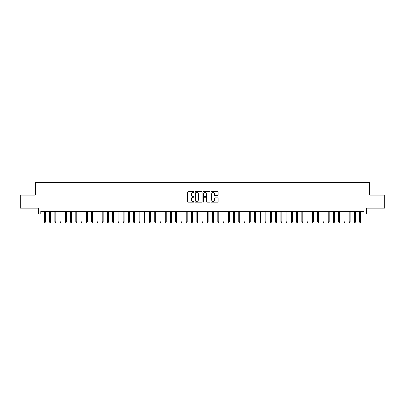<?xml version="1.0" encoding="UTF-8"?>
<svg xmlns="http://www.w3.org/2000/svg" width="405" height="405" viewBox="0 0 405 405"><rect width="100%" height="100%" fill="white"/><g stroke="black" fill="none" stroke-linecap="round" stroke-linejoin="round"><path stroke-width="0.61" d="M194.091 192.132A0.359 0.359 0 0 0 193.732 191.767L188.249 191.767A0.516 0.516 0 0 0 187.733 192.284L187.733 201.574A0.516 0.516 0 0 0 188.249 202.09L193.732 202.09A0.359 0.359 0 0 0 194.091 201.725A0.359 0.359 0 0 0 193.732 201.366L193.018 201.366A1.65 1.65 0 0 1 191.368 199.716L191.368 198.941A1.65 1.65 0 0 1 193.018 197.291L193.732 197.291A0.359 0.359 0 0 0 194.091 196.926A0.359 0.359 0 0 0 193.732 196.567L193.018 196.567A1.65 1.65 0 0 1 191.368 194.916L191.368 194.142A1.65 1.65 0 0 1 193.018 192.491L193.732 192.491A0.359 0.359 0 0 0 194.091 192.132M217.576 195.407A0.516 0.516 0 0 0 218.093 194.891L218.093 192.284A0.516 0.516 0 0 0 217.576 191.767L211.491 191.767A0.516 0.516 0 0 0 210.975 192.284L210.975 201.574A0.516 0.516 0 0 0 211.491 202.09L217.576 202.09A0.516 0.516 0 0 0 218.093 201.574L218.093 198.425A0.516 0.516 0 0 0 217.576 197.908L214.974 197.908A0.516 0.516 0 0 0 214.458 198.425L214.458 199.984A1.382 1.382 0 0 1 213.076 201.366A1.382 1.382 0 0 1 211.699 199.984L211.699 193.873A1.382 1.382 0 0 1 213.076 192.491A1.382 1.382 0 0 1 214.458 193.873L214.458 194.891A0.516 0.516 0 0 0 214.974 195.407L217.576 195.407M40.88 214.012L40.88 211.385L364.12 211.385L364.12 214.012L366.748 214.012L366.748 208.231L384.75 208.231L384.75 195.089L369.638 195.089L369.638 182.473L35.362 182.473L35.362 195.089L20.25 195.089L20.25 208.231L38.252 208.231L38.252 214.012L44.347 214.012M202.049 192.284A0.516 0.516 0 0 0 201.533 191.767L195.443 191.767A0.516 0.516 0 0 0 194.932 192.284L194.932 201.574A0.516 0.516 0 0 0 195.443 202.09L201.533 202.09A0.516 0.516 0 0 0 202.049 201.574L202.049 192.284M203.467 191.767L209.557 191.767A0.516 0.516 0 0 1 210.068 192.284L210.068 201.574A0.516 0.516 0 0 1 209.557 202.09L206.95 202.09A0.516 0.516 0 0 1 206.434 201.574L206.434 197.807A0.516 0.516 0 0 0 205.917 197.291L204.191 197.291A0.516 0.516 0 0 0 203.674 197.807L203.674 201.725A0.359 0.359 0 0 1 203.315 202.09A0.359 0.359 0 0 1 202.951 201.725L202.951 192.284A0.516 0.516 0 0 1 203.467 191.767M45.294 214.012L49.602 214.012M50.549 214.012L54.862 214.012M55.809 214.012L60.117 214.012M61.064 214.012L65.372 214.012M66.319 214.012L70.627 214.012M71.574 214.012L75.882 214.012M76.828 214.012L81.142 214.012M82.088 214.012L86.397 214.012M87.343 214.012L91.651 214.012M92.598 214.012L96.906 214.012M97.853 214.012L102.166 214.012M103.108 214.012L107.421 214.012M108.368 214.012L112.676 214.012M113.623 214.012L117.931 214.012M118.878 214.012L123.186 214.012M124.132 214.012L128.446 214.012M129.387 214.012L133.701 214.012M134.647 214.012L138.956 214.012M139.902 214.012L144.21 214.012M145.157 214.012L149.465 214.012M150.412 214.012L154.725 214.012M155.672 214.012L159.98 214.012M160.927 214.012L165.235 214.012M166.182 214.012L170.49 214.012M171.436 214.012L175.75 214.012M176.691 214.012L181.005 214.012M181.951 214.012L186.26 214.012M187.206 214.012L191.514 214.012M192.461 214.012L196.769 214.012M197.716 214.012L202.029 214.012M202.971 214.012L207.284 214.012M208.231 214.012L212.539 214.012M213.486 214.012L217.794 214.012M218.74 214.012L223.049 214.012M223.995 214.012L228.309 214.012M229.25 214.012L233.564 214.012M234.51 214.012L238.818 214.012M239.765 214.012L244.073 214.012M245.02 214.012L249.328 214.012M250.275 214.012L254.588 214.012M255.535 214.012L259.843 214.012M260.79 214.012L265.098 214.012M266.044 214.012L270.353 214.012M271.299 214.012L275.613 214.012M276.554 214.012L280.867 214.012M281.814 214.012L286.122 214.012M287.069 214.012L291.377 214.012M292.324 214.012L296.632 214.012M297.579 214.012L301.892 214.012M302.834 214.012L307.147 214.012M308.094 214.012L312.402 214.012M313.349 214.012L317.657 214.012M318.603 214.012L322.912 214.012M323.858 214.012L328.171 214.012M329.118 214.012L333.426 214.012M334.373 214.012L338.681 214.012M339.628 214.012L343.936 214.012M344.883 214.012L349.191 214.012M350.138 214.012L354.451 214.012M355.398 214.012L359.706 214.012M360.652 214.012L364.12 214.012M196.015 192.491A0.359 0.359 0 0 0 195.65 192.851L195.65 201.007A0.359 0.359 0 0 0 196.015 201.366L196.759 201.366A1.65 1.65 0 0 0 198.41 199.716L198.41 194.142A1.65 1.65 0 0 0 196.759 192.491L196.015 192.491M206.434 193.899A1.382 1.382 0 0 0 205.052 192.517A1.382 1.382 0 0 0 203.674 193.899L203.674 196.05A0.516 0.516 0 0 0 204.191 196.567L205.917 196.567A0.516 0.516 0 0 0 206.434 196.05L206.434 193.899M44.347 221.844L44.56 222.527L45.087 222.527L45.294 221.844L44.347 221.844L44.347 211.385M45.294 221.844L45.294 211.385M49.602 221.844L49.815 222.527L50.341 222.527L50.549 221.844L49.602 221.844L49.602 211.385M50.549 221.844L50.549 211.385M54.862 221.844L55.07 222.527L55.596 222.527L55.809 221.844L54.862 221.844L54.862 211.385M55.809 221.844L55.809 211.385M60.117 221.844L60.325 222.527L60.851 222.527L61.064 221.844L60.117 221.844L60.117 211.385M61.064 221.844L61.064 211.385M65.372 221.844L65.585 222.527L66.106 222.527L66.319 221.844L65.372 221.844L65.372 211.385M66.319 221.844L66.319 211.385M70.627 221.844L70.84 222.527L71.366 222.527L71.574 221.844L70.627 221.844L70.627 211.385M71.574 221.844L71.574 211.385M75.882 221.844L76.094 222.527L76.621 222.527L76.828 221.844L75.882 221.844L75.882 211.385M76.828 221.844L76.828 211.385M81.142 221.844L81.349 222.527L81.876 222.527L82.088 221.844L81.142 221.844L81.142 211.385M82.088 221.844L82.088 211.385M86.397 221.844L86.604 222.527L87.131 222.527L87.343 221.844L86.397 221.844L86.397 211.385M87.343 221.844L87.343 211.385M91.651 221.844L91.864 222.527L92.386 222.527L92.598 221.844L91.651 221.844L91.651 211.385M92.598 221.844L92.598 211.385M96.906 221.844L97.119 222.527L97.645 222.527L97.853 221.844L96.906 221.844L96.906 211.385M97.853 221.844L97.853 211.385M102.166 221.844L102.374 222.527L102.9 222.527L103.108 221.844L102.166 221.844L102.166 211.385M103.108 221.844L103.108 211.385M107.421 221.844L107.629 222.527L108.155 222.527L108.368 221.844L107.421 221.844L107.421 211.385M108.368 221.844L108.368 211.385M112.676 221.844L112.884 222.527L113.41 222.527L113.623 221.844L112.676 221.844L112.676 211.385M113.623 221.844L113.623 211.385M117.931 221.844L118.144 222.527L118.67 222.527L118.878 221.844L117.931 221.844L117.931 211.385M118.878 221.844L118.878 211.385M123.186 221.844L123.398 222.527L123.925 222.527L124.132 221.844L123.186 221.844L123.186 211.385M124.132 221.844L124.132 211.385M128.446 221.844L128.653 222.527L129.18 222.527L129.387 221.844L128.446 221.844L128.446 211.385M129.387 221.844L129.387 211.385M133.701 221.844L133.908 222.527L134.435 222.527L134.647 221.844L133.701 221.844L133.701 211.385M134.647 221.844L134.647 211.385M138.956 221.844L139.168 222.527L139.69 222.527L139.902 221.844L138.956 221.844L138.956 211.385M139.902 221.844L139.902 211.385M144.21 221.844L144.423 222.527L144.95 222.527L145.157 221.844L144.21 221.844L144.21 211.385M145.157 221.844L145.157 211.385M149.465 221.844L149.678 222.527L150.204 222.527L150.412 221.844L149.465 221.844L149.465 211.385M150.412 221.844L150.412 211.385M154.725 221.844L154.933 222.527L155.459 222.527L155.672 221.844L154.725 221.844L154.725 211.385M155.672 221.844L155.672 211.385M159.98 221.844L160.188 222.527L160.714 222.527L160.927 221.844L159.98 221.844L159.98 211.385M160.927 221.844L160.927 211.385M165.235 221.844L165.448 222.527L165.969 222.527L166.182 221.844L165.235 221.844L165.235 211.385M166.182 221.844L166.182 211.385M170.49 221.844L170.702 222.527L171.229 222.527L171.436 221.844L170.49 221.844L170.49 211.385M171.436 221.844L171.436 211.385M175.75 221.844L175.957 222.527L176.484 222.527L176.691 221.844L175.75 221.844L175.75 211.385M176.691 221.844L176.691 211.385M181.005 221.844L181.212 222.527L181.739 222.527L181.951 221.844L181.005 221.844L181.005 211.385M181.951 221.844L181.951 211.385M186.26 221.844L186.467 222.527L186.994 222.527L187.206 221.844L186.26 221.844L186.26 211.385M187.206 221.844L187.206 211.385M191.514 221.844L191.727 222.527L192.248 222.527L192.461 221.844L191.514 221.844L191.514 211.385M192.461 221.844L192.461 211.385M196.769 221.844L196.982 222.527L197.508 222.527L197.716 221.844L196.769 221.844L196.769 211.385M197.716 221.844L197.716 211.385M202.029 221.844L202.237 222.527L202.763 222.527L202.971 221.844L202.029 221.844L202.029 211.385M202.971 221.844L202.971 211.385M207.284 221.844L207.492 222.527L208.018 222.527L208.231 221.844L207.284 221.844L207.284 211.385M208.231 221.844L208.231 211.385M212.539 221.844L212.752 222.527L213.273 222.527L213.486 221.844L212.539 221.844L212.539 211.385M213.486 221.844L213.486 211.385M217.794 221.844L218.006 222.527L218.533 222.527L218.74 221.844L217.794 221.844L217.794 211.385M218.74 221.844L218.74 211.385M223.049 221.844L223.261 222.527L223.788 222.527L223.995 221.844L223.049 221.844L223.049 211.385M223.995 221.844L223.995 211.385M228.309 221.844L228.516 222.527L229.043 222.527L229.25 221.844L228.309 221.844L228.309 211.385M229.25 221.844L229.25 211.385M233.564 221.844L233.771 222.527L234.298 222.527L234.51 221.844L233.564 221.844L233.564 211.385M234.51 221.844L234.51 211.385M238.818 221.844L239.031 222.527L239.552 222.527L239.765 221.844L238.818 221.844L238.818 211.385M239.765 221.844L239.765 211.385M244.073 221.844L244.286 222.527L244.812 222.527L245.02 221.844L244.073 221.844L244.073 211.385M245.02 221.844L245.02 211.385M249.328 221.844L249.541 222.527L250.067 222.527L250.275 221.844L249.328 221.844L249.328 211.385M250.275 221.844L250.275 211.385M254.588 221.844L254.796 222.527L255.322 222.527L255.535 221.844L254.588 221.844L254.588 211.385M255.535 221.844L255.535 211.385M259.843 221.844L260.05 222.527L260.577 222.527L260.79 221.844L259.843 221.844L259.843 211.385M260.79 221.844L260.79 211.385M265.098 221.844L265.31 222.527L265.832 222.527L266.044 221.844L265.098 221.844L265.098 211.385M266.044 221.844L266.044 211.385M270.353 221.844L270.565 222.527L271.092 222.527L271.299 221.844L270.353 221.844L270.353 211.385M271.299 221.844L271.299 211.385M275.613 221.844L275.82 222.527L276.347 222.527L276.554 221.844L275.613 221.844L275.613 211.385M276.554 221.844L276.554 211.385M280.867 221.844L281.075 222.527L281.602 222.527L281.814 221.844L280.867 221.844L280.867 211.385M281.814 221.844L281.814 211.385M286.122 221.844L286.33 222.527L286.856 222.527L287.069 221.844L286.122 221.844L286.122 211.385M287.069 221.844L287.069 211.385M291.377 221.844L291.59 222.527L292.116 222.527L292.324 221.844L291.377 221.844L291.377 211.385M292.324 221.844L292.324 211.385M296.632 221.844L296.845 222.527L297.371 222.527L297.579 221.844L296.632 221.844L296.632 211.385M297.579 221.844L297.579 211.385M301.892 221.844L302.1 222.527L302.626 222.527L302.834 221.844L301.892 221.844L301.892 211.385M302.834 221.844L302.834 211.385M307.147 221.844L307.354 222.527L307.881 222.527L308.094 221.844L307.147 221.844L307.147 211.385M308.094 221.844L308.094 211.385M312.402 221.844L312.614 222.527L313.136 222.527L313.349 221.844L312.402 221.844L312.402 211.385M313.349 221.844L313.349 211.385M317.657 221.844L317.869 222.527L318.396 222.527L318.603 221.844L317.657 221.844L317.657 211.385M318.603 221.844L318.603 211.385M322.912 221.844L323.124 222.527L323.651 222.527L323.858 221.844L322.912 221.844L322.912 211.385M323.858 221.844L323.858 211.385M328.171 221.844L328.379 222.527L328.906 222.527L329.118 221.844L328.171 221.844L328.171 211.385M329.118 221.844L329.118 211.385M333.426 221.844L333.634 222.527L334.16 222.527L334.373 221.844L333.426 221.844L333.426 211.385M334.373 221.844L334.373 211.385M338.681 221.844L338.894 222.527L339.415 222.527L339.628 221.844L338.681 221.844L338.681 211.385M339.628 221.844L339.628 211.385M343.936 221.844L344.149 222.527L344.675 222.527L344.883 221.844L343.936 221.844L343.936 211.385M344.883 221.844L344.883 211.385M349.191 221.844L349.404 222.527L349.93 222.527L350.138 221.844L349.191 221.844L349.191 211.385M350.138 221.844L350.138 211.385M354.451 221.844L354.658 222.527L355.185 222.527L355.398 221.844L354.451 221.844L354.451 211.385M355.398 221.844L355.398 211.385M359.706 221.844L359.913 222.527L360.44 222.527L360.652 221.844L359.706 221.844L359.706 211.385M360.652 221.844L360.652 211.385"/></g></svg>
